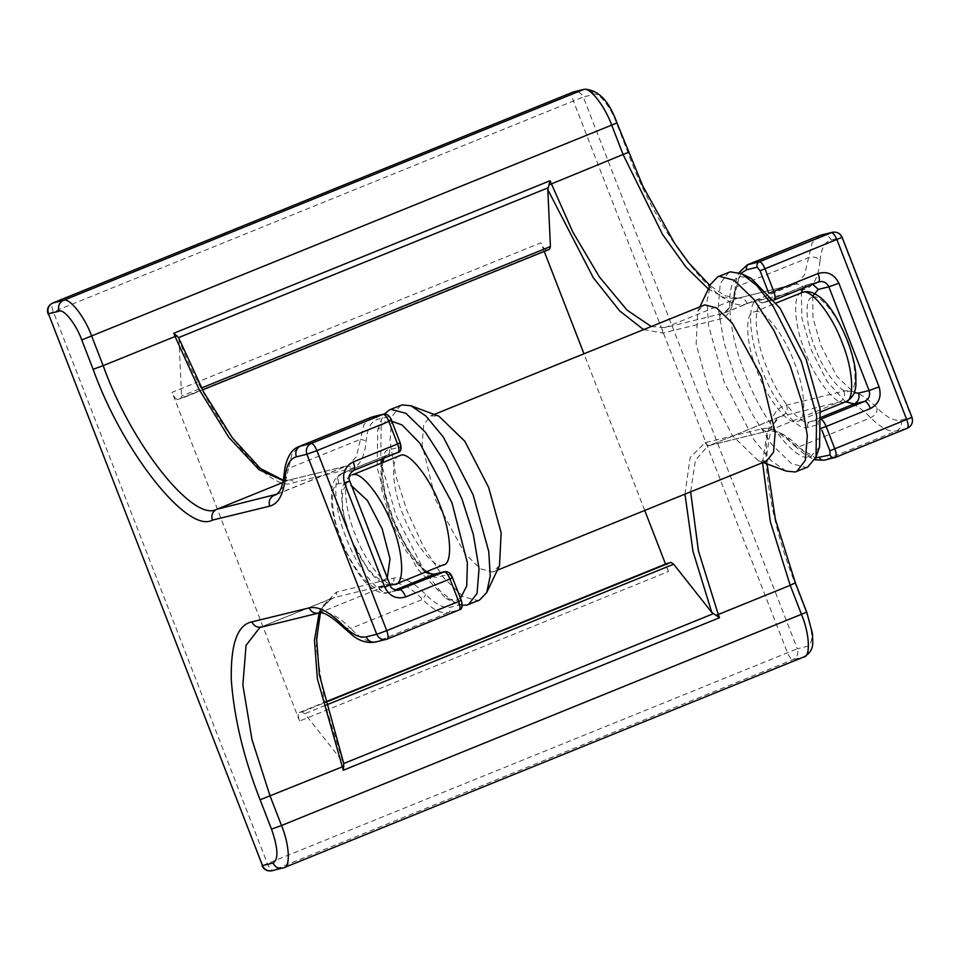 <?xml version="1.0" encoding="UTF-8"?>
<svg xmlns="http://www.w3.org/2000/svg" width="960" height="960" viewBox="0 0 960 960"><rect width="100%" height="100%" fill="white"/><g stroke="black" fill="none" stroke-linecap="round" stroke-linejoin="round"><path stroke-width="0.72" stroke-dasharray="4.8 3.6" d="M178.56 337.62L178.956 339.192C207.696 417.936 270.084 495.804 293.856 482.58L351.18 468.6C359.712 466.308 364.716 457.044 366.18 440.808C367.308 428.232 371.172 421.068 377.784 419.28L388.356 416.712L391.2 420.3L399.924 442.8L400.128 447.036L389.556 449.616C377.82 449.364 379.584 487.212 392.748 518.448C403.992 550.14 429.36 582.24 438.888 576.804L449.46 574.224L452.292 577.824L461.028 600.324L461.22 604.56L450.648 607.14C443.916 608.604 435.636 604.392 425.796 594.504C413.076 581.724 402.372 576.288 393.684 578.184L336.36 592.152L320.94 607.908L316.212 647.016L324.612 702.936L342.936 761.952L304.812 713.724L302.052 711.888L299.184 712.596C297.78 713.472 297.912 716.304 299.58 721.068L668.424 571.536C666.768 566.784 666.636 563.952 668.028 563.076M668.424 571.536L665.532 564.072M644.724 510.444L583.944 353.724M544.248 251.412L540.912 242.808L172.068 392.328C174.072 397.008 175.956 399.396 177.744 399.504L546.6 249.984C544.812 249.876 542.916 247.488 540.912 242.808M549.468 249.288L546.6 249.984M177.744 399.504L202.548 389.928L180.612 398.808L181.596 396.06L201.516 387.984M299.58 721.068L172.068 392.328M299.184 712.596L324.72 702.228L299.184 712.596M178.956 339.192L181.596 396.06M342.936 761.952L343.752 763.524M754.44 311.892C762.636 307.212 784.5 334.86 794.184 362.172C805.536 389.076 807.048 421.692 796.944 421.464C788.736 426.144 766.872 398.496 757.188 371.184C745.848 344.28 744.336 311.676 754.44 311.892L776.376 302.928M820.572 411.96L796.944 421.464M819.576 447.012L810.6 456.696C797.124 464.376 761.208 418.956 745.296 374.088C726.66 329.88 724.176 276.312 740.772 276.672L751.248 278.46M807.78 467.016L806.256 467.508L791.436 463.608L771.792 444.552L751.56 413.172L735.276 377.724L723.936 342.372L718.236 308.256L720.24 283.452L728.844 272.316M766.692 461.004L758.364 460.704L732.516 435.72L708.684 389.568L696.144 344.124L697.788 311.268L703.548 305.244M499.5 565.632L492.528 572.04L480.672 568.92L464.952 553.668L435.744 500.208L422.1 444.636L423.708 424.8L430.596 415.896L438.924 416.196M479.496 600.096L477.984 600.576L463.164 596.676L443.508 577.62L423.288 546.24L407.004 510.792L395.664 475.452L389.952 441.324L391.968 416.52L400.572 405.396M460.464 598.272L456.504 600.228L446.04 598.44L417.156 568.56L391.2 517.632L377.148 467.796L377.712 429.888L386.688 420.204L388.188 419.952M443.7 564.732L442.848 565.008C434.64 569.688 412.788 542.04 403.092 514.728C391.752 487.824 390.24 455.208 400.344 455.424M462.216 605.268L455.544 603.12L440.664 591.528L424.14 570.636L395.94 515.28L380.664 461.124L381.276 419.904L384.336 414.012M786.3 471.12L771.228 460.74L753.996 439.896L724.212 382.212L708.528 325.404L707.052 300.984L710.58 284.328M740.88 273.372L735.024 291.288C733.56 307.524 728.568 316.788 720.024 319.08L662.7 333.06L643.5 329.58M821.976 430.44L818.304 424.704L807.732 427.284C798.216 432.72 772.836 400.62 761.592 368.928C748.428 337.692 746.676 299.844 758.4 300.096L768.972 297.516L768.78 293.28M684.96 494.136L690.168 457.452L705.204 442.632L762.528 428.664C771.228 426.768 781.92 432.204 794.64 444.984L815.676 457.884M819.216 235.692L812.064 243.096L804.516 275.04L795.936 283.932L736.8 298.488L724.212 297.66L708.372 288.972M720.024 319.08C719.34 316.632 720.072 314.832 722.196 313.68L795.168 284.184L736.8 298.488L664.872 327.648L724.02 313.092L732.588 304.2L740.148 272.256L747.288 264.84M651.216 326.46L664.872 327.648C662.748 328.8 662.028 330.6 662.7 333.06M820.02 260.664C821.1 248.616 824.808 241.74 831.144 240.036L841.716 237.456L911.544 417.48L900.972 420.06C894.516 421.464 886.584 417.432 877.152 407.952C864.024 394.764 852.972 389.148 844.008 391.104L786.684 405.084C772.296 407.964 765.444 427.2 766.104 462.792C768.864 501.012 778.476 541.08 794.94 582.984L806.316 612.324C812.976 631.38 813.492 642.672 807.888 646.212L797.316 648.792L583.284 96.984L593.856 94.404C598.548 91.728 611.04 107.532 616.572 123.132L627.96 152.484C657.024 234.42 722.604 317.364 747.216 303.324L804.54 289.356C813.348 286.98 818.508 277.416 820.02 260.664C817.128 257.208 813.336 256.2 808.632 257.616L736.716 286.776L734.52 289.44C733.992 300.936 730.488 308.82 724.02 313.092L795.168 284.184M835.512 457.356L824.7 460.032C817.692 461.568 809.064 457.176 798.804 446.868C786.504 434.508 776.148 429.24 767.736 431.088L707.988 445.836L695.424 460.272L690.636 491.832M762.552 462.684L767.352 431.112L779.916 416.676L839.664 401.928C848.076 400.092 858.432 405.348 870.732 417.72C880.992 428.028 889.62 432.408 896.628 430.872L907.2 428.304C911.46 426 912.9 422.388 911.544 417.48L912 417.432M900.972 420.06C902.328 424.968 900.888 428.58 896.628 430.872L824.184 460.2M877.152 407.952C877.26 412.224 875.124 415.488 870.732 417.72L798.804 446.868L795.336 446.436L805.344 455.016L814.848 459.78M844.008 391.104C845.364 396.024 843.912 399.624 839.664 401.928L767.736 431.088C765.42 431.736 763.68 430.932 762.528 428.664M786.684 405.084C788.04 409.992 786.6 413.592 782.34 415.896L710.412 445.056C708.096 445.704 706.356 444.9 705.204 442.632M284.076 867.66L272.904 870.432C271.116 870.324 269.22 867.924 267.228 863.256L53.196 311.436C51.528 306.672 51.396 303.852 52.8 302.964M48.456 313.788L583.284 96.984C580.992 92.448 577.512 90.84 572.88 92.148C571.476 93.024 571.608 95.856 573.264 100.62L787.296 652.428C789.3 657.108 791.196 659.496 792.984 659.604L803.556 657.036L282.432 868.188M807.888 646.212C809.256 651.12 807.804 654.732 803.556 657.036L804.156 656.832M262.488 865.596L797.316 648.792C798.684 653.7 797.232 657.312 792.984 659.604L271.86 870.768M845.568 401.832L827.076 381.42L810.864 349.164L801.84 317.82L801.372 292.8M803.256 288.156L806.94 284.868L818.652 281.916M774.408 299.844L763.608 302.508C752.604 302.268 754.248 337.8 766.608 367.104C777.156 396.852 800.964 426.972 809.904 421.872L821.244 417.276M758.4 300.096C759.552 302.364 761.28 303.168 763.608 302.508L807.864 284.568L812.772 284.304M807.732 427.284C807.048 424.824 807.78 423.024 809.904 421.872L821.424 418.92M812.76 296.1L812.976 317.892L820.884 345.528L836.904 376.44L854.148 392.784M282.9 482.484L288.648 480.156L283.284 480.672M276.96 494.16L345.972 466.188L288.648 480.156L283.356 480.288M275.868 494.76L284.448 485.856L288.564 468.444L360.492 439.284L356.364 456.708L347.784 465.6L275.868 494.76M371.064 417.348L363.912 424.764L360.492 439.284L366.18 440.808M284.184 473.784L288.564 468.444L291.996 453.924L299.136 446.508M375.504 642.036L387.36 639.024M343.704 627.66L350.664 628.536C360.912 638.844 369.54 643.236 376.56 641.7L448.476 612.54L459.048 609.972C461.184 608.82 461.904 607.008 461.22 604.56M318.54 613.092L319.584 612.744C327.996 610.908 338.352 616.176 350.664 628.536L422.58 599.388C432.84 609.684 441.468 614.076 448.476 612.54C450.612 611.388 451.332 609.588 450.648 607.14M261.216 627.06L319.584 612.744L391.512 583.596C399.924 581.76 410.28 587.016 422.58 599.388L425.796 594.504M320.856 609.144L331.764 598.344L259.848 627.504L334.188 597.564L391.512 583.596C393.636 582.444 394.368 580.644 393.684 578.184M320.436 612.912L327.336 601.212L334.188 597.564C336.324 596.412 337.044 594.612 336.36 592.152M353.928 470.292L342.192 473.268L386.46 455.316L397.956 452.448C400.08 451.296 400.8 449.496 400.128 447.036M389.556 449.616C390.228 452.064 389.508 453.876 387.384 455.028L343.116 472.968C332.112 472.728 333.768 508.248 346.116 537.564C356.664 567.312 380.484 597.432 389.412 592.332L395.268 589.956M425.076 572.28L406.584 551.868L390.384 519.612L381.348 488.268L380.88 463.248M382.776 458.604L386.46 455.316L384 458.112M342.192 473.268C336.12 476.004 332.568 481.644 331.56 490.2L331.512 502.92C332.604 513.936 335.616 525.936 340.536 538.932C350.376 564.144 362.4 580.908 370.992 587.352C377.892 592.404 383.688 594.18 388.368 592.668L397.92 590.256M349.812 481.152L389.58 584.916L379.008 587.496C371.244 591.924 350.556 565.752 341.388 539.904C330.648 514.44 329.22 483.576 338.784 483.78L349.356 481.2C347.988 476.292 349.44 472.692 353.688 470.388M325.464 705.36L304.812 713.724M302.052 711.888L324.828 702.66M818.304 424.704C817.62 422.256 818.352 420.444 820.476 419.304L821.472 419.496M343.116 472.968C338.868 475.272 337.416 478.872 338.784 483.78M389.412 592.332C384.78 593.64 381.3 592.02 379.008 587.496M399.984 589.752C395.352 591.06 391.872 589.44 389.58 584.916L390.036 584.868M842.172 237.408L841.716 237.456C839.412 232.932 835.944 231.312 831.3 232.62M820.728 235.2C825.372 233.892 828.84 235.5 831.144 240.036M794.124 284.52C798.768 283.212 802.236 284.832 804.54 289.356M593.856 94.404C591.564 89.868 588.084 88.26 583.44 89.568M736.8 298.488C741.444 297.18 744.912 298.8 747.216 303.324M444.252 571.812C446.568 571.152 448.308 571.968 449.46 574.224M433.68 574.38C435.996 573.732 437.736 574.536 438.888 576.804M383.148 414.288C385.476 413.64 387.204 414.444 388.356 416.712M372.576 416.868C374.904 416.208 376.632 417.024 377.784 419.28M345.972 466.188C348.288 465.528 350.028 466.344 351.18 468.6M288.648 480.156C290.976 479.508 292.704 480.312 293.856 482.58M767.064 463.944L766.992 453.036L770.988 428.16L776.844 418.62L779.916 416.676L710.412 445.056M709.896 445.224L767.736 431.088M794.64 444.984L795.336 446.436C773.868 425.928 768 431.82 767.208 431.256M821.148 428.304L821.964 428.052M768.972 297.516C770.124 299.784 771.852 300.588 774.18 299.94L774.3 299.892M735.024 291.288L735.468 282.624L738.972 272.592M845.736 401.76L844.896 402.036C836.688 406.716 814.824 379.056 805.14 351.756C793.8 324.84 792.288 292.236 802.392 292.452M812.796 297.288C819.828 293.28 838.572 316.98 846.876 340.38C856.596 363.444 857.892 391.404 849.228 391.212C842.196 395.22 823.464 371.52 815.16 348.12C805.44 325.056 804.144 297.096 812.796 297.288M395.748 584.172L394.896 584.448C386.7 589.128 364.836 561.48 355.14 534.168C343.8 507.264 342.288 474.648 352.392 474.864M387.312 577.86L384.48 579.612C377.448 583.62 358.716 559.92 350.412 536.508C340.692 513.444 339.396 485.496 348.048 485.688L351.636 485.868M819.48 281.652L806.94 284.868L762.684 302.808M398.94 590.088L388.368 592.668M737.844 298.152L724.8 295.68L710.004 285.54M426.852 571.56L423.456 568.812L411.912 555.108L402.852 540.072L393.132 518.82L385.212 493.716L382.212 475.188L382.644 462.528M346.5 466.02L289.176 479.988M763.08 302.676L773.652 300.108M493.74 571.656L497.34 570.192M390.156 585.18L386.424 584.64L377.052 579.516L368.724 570.816L351.36 540.072L342.624 511.476L341.4 491.316L344.52 481.32L351.552 475.14M446.04 598.44L455.544 603.12M377.712 429.888L381.276 419.904M430.596 415.896L434.196 414.432M758.364 460.704L763.092 462.468M697.788 311.268L699.948 306.708"/><path stroke-width="1.44" d="M803.556 657.036C810.768 657.192 809.688 633.9 801.588 614.676L790.2 585.324L718.272 614.484L719.532 617.724L711.78 612.432L673.656 564.204L325.464 705.36M324.828 702.66L670.896 562.368L673.656 564.204M670.896 562.368L324.72 702.24L668.028 563.076M665.532 564.072L644.724 510.444M583.944 353.724L544.248 251.412M643.5 329.58L619.632 310.86L593.256 277.656L547.8 189.672L550.44 246.54L549.468 249.288L202.536 389.916L549.468 249.288M547.8 189.672L550.044 180.744L572.748 231.912L599.328 276.84L627.072 310.152L651.216 326.46M708.372 288.972L685.908 266.976L662.424 234.228L623.22 154.836L611.844 125.484C604.92 105.972 589.308 86.22 583.44 89.568L63.372 300.396C69.228 297.048 84.84 316.8 91.764 336.3L103.152 365.652L175.08 336.504L173.82 333.264L178.56 337.62L203.82 392.328L232.344 437.832L260.424 468.492L283.356 480.288M320.436 612.912L316.62 638.892L319.38 674.892L343.752 763.524L343.308 770.232L317.376 678.828L314.472 640.224L319.152 612.912M699.948 306.708L710.58 284.328L717.78 276.804L730.368 271.836L741.744 273.78L751.248 278.46L780.132 308.34L806.088 359.268L820.128 409.104L819.576 447.012L816.012 456.996L807.78 467.016L795.192 471.996L786.3 471.12L763.092 462.468M741.744 273.78L756.624 285.36L773.148 306.264L801.348 361.62L816.624 415.776L816.012 456.996M717.78 276.804L719.292 276.312L734.124 280.224L753.768 299.28L774 330.648L790.284 366.108L801.624 401.448L807.324 435.576L805.32 460.38L796.716 471.504M434.196 414.432L704.76 304.86L716.616 307.98L732.336 323.22L761.544 376.68L775.176 432.264L773.568 452.1L766.692 461.004L497.34 570.192M384.336 414.012L389.508 409.872L402.084 404.904L410.976 405.78L438.924 416.196L464.772 441.18L488.604 487.332L501.144 532.776L499.5 565.632L486.708 592.572L479.496 600.096L466.92 605.064L462.216 605.268M410.976 405.78L426.06 416.16L443.292 437.004L473.076 494.688L488.76 551.496L490.236 575.916L486.708 592.572M389.508 409.872L391.02 409.392L405.852 413.292L425.496 432.348L445.716 463.728L462.012 499.176L473.352 534.528L479.052 568.644L477.048 593.448L468.432 604.584M388.188 419.952L402 424.932L419.688 442.992L451.992 502.812L467.364 562.86L466.752 585.912L460.464 598.272M394.896 584.448C405 584.664 403.488 552.048 392.148 525.144C382.464 497.832 360.6 470.184 352.392 474.864L400.344 455.424C408.552 450.744 430.404 478.404 440.1 505.704C451.44 532.62 452.952 565.224 442.848 565.008M768.792 293.316L760.044 270.78L757.212 267.192L746.64 269.76L740.88 273.372M815.676 457.884L830.064 455.04L829.872 450.804L821.976 430.44M711.78 612.432L692.976 551.364L684.96 494.136M627.96 152.484L548.952 184.908M819.216 235.692L747.288 264.84L759.372 261.78C761.16 261.888 763.056 264.276 765.06 268.956L773.784 291.468L818.052 273.516C827.328 270.912 834.276 274.14 838.872 283.2L879.096 386.904C881.82 396.72 878.928 403.932 870.42 408.54L826.152 426.48L834.888 448.98C836.544 453.744 836.676 456.564 835.272 457.452L907.32 428.256C911.82 425.88 913.38 422.28 912 417.432L842.172 237.408C840.216 233.28 836.94 231.576 832.344 232.284L819.216 235.692L748.8 264.36C746.676 265.5 745.956 267.312 746.64 269.76M830.064 455.04C831.216 457.308 832.956 458.112 835.272 457.452L907.2 428.304C908.604 427.416 908.472 424.584 906.804 419.832L836.976 239.808C834.984 235.128 833.088 232.728 831.3 232.62L821.772 234.864M832.344 232.284L759.372 261.78C757.248 262.932 756.528 264.732 757.212 267.192M841.716 237.456L760.044 270.78M911.544 417.48L829.872 450.804M794.94 582.984L790.2 585.324L770.352 521.736L762.552 462.684M690.636 491.832L698.424 550.884L718.272 614.484L715.932 615.396M806.316 612.324L281.508 825.504C289.608 844.716 290.688 868.008 283.476 867.852C278.832 869.16 275.364 867.552 273.06 863.016C278.664 859.476 278.148 848.184 271.488 829.14L260.112 799.788C243.648 757.884 234.036 717.816 231.276 679.596C230.616 644.016 237.468 624.78 251.856 621.888L309.168 607.908C318.144 605.952 329.196 611.568 342.324 624.756C351.756 634.236 359.688 638.268 366.144 636.864L376.716 634.284L306.888 454.26L296.316 456.84C289.98 458.544 286.272 465.42 285.192 477.468C283.68 494.22 278.52 503.784 269.712 506.16L212.388 520.128C187.776 534.18 122.196 451.224 93.132 369.288L81.744 339.936C76.212 324.336 63.72 308.532 59.028 311.208L48.456 313.788L262.488 865.596L273.06 863.016M342.324 624.756L343.704 627.66C320.784 606.6 318.96 614.472 318.54 613.092L259.848 627.504L246.072 645.312L242.856 684.996L251.976 739.596L270.132 796.152L281.508 825.504L271.488 829.14M260.112 799.788L343.92 766.2M719.532 617.724L343.308 770.232M52.536 303.084L63.372 300.396C59.112 302.688 57.672 306.3 59.028 311.208M573.924 91.812L584.496 89.232L572.88 92.148L52.8 302.964C48.54 305.268 47.1 308.88 48.456 313.788L262.488 865.596C264.792 870.132 268.26 871.74 272.904 870.432M48 313.836C46.62 308.988 48.18 305.376 52.68 303.012L572.64 92.244M616.572 123.132L81.744 339.936M173.82 333.264L550.044 180.744M821.244 417.276L854.16 403.932L845.568 401.832M801.372 292.8L803.256 288.156M821.148 428.304L826.152 426.48C824.16 421.8 822.264 419.412 820.476 419.304L864.732 401.352L854.16 403.932C858.42 401.628 859.872 398.028 858.504 393.12L869.076 390.54L828.852 286.824L818.28 289.404L812.76 296.1M838.872 283.2L828.852 286.824C826.548 282.3 823.08 280.692 818.436 281.988L774.18 299.94C775.584 299.052 775.452 296.22 773.784 291.468L768.78 293.28M854.148 392.784L858.504 393.12M548.052 187.836L178.56 337.62M201.516 387.984L550.44 246.54M93.132 369.288L103.152 365.652C130.824 443.688 193.284 522.684 216.732 509.316L282.9 482.484M283.284 480.672L259.08 469.764L229.032 437.616L199.14 389.46L175.08 336.504L176.952 335.7M212.388 520.128C211.02 515.22 212.472 511.62 216.732 509.316L276.96 494.16M269.712 506.16C268.344 501.252 269.796 497.64 274.044 495.348L275.868 494.76C280.104 492.876 282.876 485.88 284.184 473.784L285.192 477.468M296.316 456.84C294.948 451.932 296.4 448.32 300.66 446.016L371.064 417.348L299.136 446.508L311.232 443.448L383.148 414.288L371.064 417.348M459.048 609.972L387.12 639.12L459.048 609.972C460.452 609.084 460.32 606.252 458.664 601.5L386.736 630.648C388.392 635.412 388.524 638.232 387.12 639.12C382.488 640.428 379.008 638.82 376.716 634.284L386.736 630.648L316.908 450.624L306.888 454.26C305.52 449.352 306.972 445.752 311.232 443.448C313.02 443.556 314.904 445.944 316.908 450.624L388.836 421.476C386.832 416.796 384.936 414.396 383.148 414.288L373.104 416.7M383.676 414.12C387.276 413.82 389.868 415.872 391.428 420.276L400.152 442.776C401.856 448.476 401.16 451.692 398.076 452.412L353.688 470.388C355.092 469.5 354.96 466.68 353.304 461.916L397.56 443.976L388.836 421.476L391.2 420.3M353.304 461.916C344.784 466.524 341.892 473.736 344.616 483.552L384.84 587.256C389.448 596.316 396.384 599.544 405.672 596.94L449.928 578.988C447.936 574.308 446.04 571.92 444.252 571.812L433.68 574.38L425.076 572.28M461.028 600.324L458.664 601.5L449.928 578.988L452.292 577.824M319.176 612.852L320.856 609.144M380.88 463.248L382.776 458.604M395.268 589.956L434.208 574.212L430.596 573.684L426.852 571.56M397.92 590.256L444.768 571.644L434.208 574.212M343.752 763.524L713.244 613.74M879.096 386.904L869.076 390.54C870.444 395.448 868.992 399.06 864.732 401.352C866.52 401.46 868.416 403.86 870.42 408.54M812.772 284.304L818.28 289.404M818.652 281.916L818.436 281.988C819.84 281.112 819.708 278.28 818.052 273.516M397.956 452.448C399.348 451.56 399.228 448.74 397.56 443.976L399.924 442.8M353.688 470.388L353.808 470.352C349.212 473.652 347.88 477.264 349.812 481.152L390.036 584.868C390.396 588.12 393.36 589.86 398.94 590.088L399.984 589.752C401.772 589.86 403.668 592.26 405.672 596.94M349.356 481.2L344.616 483.552M389.58 584.916L384.84 587.256M251.856 621.888C254.148 626.412 257.628 628.032 262.26 626.724M309.168 607.908C311.472 612.444 314.94 614.052 319.584 612.744M366.144 636.864C368.436 641.388 371.916 643.008 376.56 641.7M343.704 627.66L352.872 635.676C360.096 641.292 367.644 643.416 375.504 642.036L387.12 639.12M819.492 457.62C820.644 459.876 822.384 460.68 824.7 460.032M814.848 459.78L824.184 460.2L835.272 457.452M776.376 302.928L802.392 292.452C810.588 287.772 832.452 315.42 842.136 342.732C853.476 369.636 855 402.252 844.896 402.036M351.636 485.868L367.368 500.436L382.128 528.78L390.012 558.804L387.312 577.86M262.032 865.644C263.988 869.772 267.264 871.476 271.86 870.768L284.076 867.66L804.156 656.832C809.952 653.46 812.832 648.672 812.784 642.492L812.46 633.6L806.784 612.276L795.396 582.924L775.356 519.24L767.064 463.944M774.3 299.892L818.556 281.952M398.076 452.412L353.808 470.352M386.076 639.456L387.252 639.084M299.136 446.508C292.212 448.884 287.46 456.06 284.916 468.036L284.184 473.784M584.496 89.232C598.44 89.82 609.288 101.112 617.028 123.084L642.78 186.036L674.748 243.516L689.004 263.148L710.004 285.54M444.768 571.644C448.38 571.332 450.96 573.384 452.52 577.8L461.256 600.3C462.96 606 462.264 609.204 459.168 609.924M382.644 462.528L384 458.112M834.756 457.62L835.392 457.416M747.288 264.84L738.972 272.592M820.572 411.96L845.736 401.76C851.748 398.892 855.144 393.432 855.912 385.416L855.828 373.38C854.772 363.492 852.06 352.788 847.692 341.268C838.284 318.708 829.104 304.056 820.152 297.312C813.792 292.452 808.224 290.712 803.436 292.116L801.54 292.728M390.156 585.18L395.748 584.172L443.7 564.732"/></g></svg>
